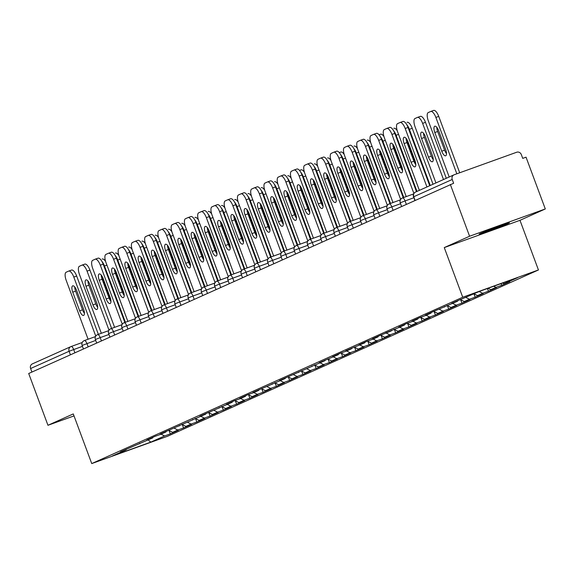 <?xml version="1.0" encoding="UTF-8"?>
<svg xmlns="http://www.w3.org/2000/svg" width="574" height="574" viewBox="0 0 574 574"><rect width="100%" height="100%" fill="white"/><g stroke="black" fill="none" stroke-linecap="round" stroke-linejoin="round"><path stroke-width="0.86" d="M508.399 223.415A16.151 0.416 -20.4 0 1 491.581 229.944A16.151 0.416 -20.4 0 1 479.139 234.135A16.151 0.416 -20.4 0 1 480.144 233.589A16.151 0.416 -20.4 0 1 496.969 227.06A16.151 0.416 -20.4 0 1 509.411 222.87A16.151 0.416 -20.4 0 1 508.399 223.415M545.3 208.958L469.589 236.237L444.269 247.588L519.979 220.316L545.3 208.958L526.042 157.183L522.735 158.374L521.328 154.593A3.788 3.516 65.8 0 0 516.693 152.239L454.228 174.74A3.788 3.516 65.8 0 0 452.233 179.483L453.647 183.264L28.7 373.502L47.958 425.284L74.01 415.899M519.979 220.316L538.441 269.967L167.457 436.305L91.74 463.577L462.73 297.239L538.441 269.967M502.63 283.039L504.029 283.75L517.834 277.558L479.426 291.398L451.81 303.273L457.55 301.207L457.808 300.582M504.029 283.75L509.769 281.683L501.698 285.3L501.066 283.599M493.733 286.239L495.958 287.373L501.698 285.3M495.958 287.373L490.77 289.698L496.51 287.624L488.438 291.248L487.426 288.514M479.161 291.513L482.698 293.314L488.438 291.248M482.698 293.314L477.518 295.639L483.258 293.572L475.186 297.188L473.945 293.852M465.909 297.461L469.446 299.255L475.186 297.188M469.446 299.255L464.258 301.58L469.998 299.513L461.926 303.137L460.671 299.757M452.649 303.402L456.186 305.203L461.926 303.137M456.186 305.203L451.006 307.528L456.746 305.454L448.674 309.077L447.419 305.698M439.397 309.343L442.934 311.144L448.674 309.077M442.934 311.144L437.754 313.469L443.487 311.402L435.415 315.018L434.159 311.646M426.138 315.291L429.675 317.085L435.415 315.018M429.675 317.085L424.495 319.409L430.235 317.343L422.163 320.966L420.907 317.587M412.885 321.232L416.423 323.033L422.163 320.966M416.423 323.033L411.242 325.358L416.975 323.291L408.903 326.907L407.648 323.528M399.626 327.173L403.17 328.974L408.903 326.907M403.17 328.974L397.983 331.298L403.723 329.232L395.651 332.848L394.395 329.476M386.374 333.121L389.911 334.915L395.651 332.848M389.911 334.915L384.731 337.239L390.464 335.173L382.392 338.796L381.136 335.417M373.114 339.062L376.659 340.863L382.392 338.796M376.659 340.863L371.471 343.187L377.211 341.121L369.139 344.737L367.884 341.358M359.862 345.01L363.399 346.804L369.139 344.737M363.399 346.804L358.219 349.128L363.959 347.062L355.88 350.678L354.624 347.306M346.603 350.951L350.147 352.752L355.88 350.678M350.147 352.752L344.96 355.069L350.7 353.003L342.628 356.626L341.372 353.247M333.351 356.892L336.888 358.693L342.628 356.626M336.888 358.693L331.707 361.017L337.447 358.951L329.368 362.567L328.113 359.195M320.098 362.84L323.636 364.634L329.368 362.567M323.636 364.634L318.448 366.958L324.188 364.892L316.116 368.508L314.861 365.136M306.839 368.781L310.376 370.582L316.116 368.508M310.376 370.582L305.196 372.906L310.936 370.833L302.864 374.456L301.608 371.077M293.587 374.722L297.124 376.522L302.864 374.456M297.124 376.522L291.936 378.847L297.676 376.781L289.605 380.397L288.349 377.025M280.327 380.67L283.865 382.463L289.605 380.397M283.865 382.463L278.684 384.788L284.424 382.722L276.352 386.345L275.097 382.966M267.075 386.611L270.612 388.411L276.352 386.345M270.612 388.411L265.425 390.736L271.165 388.663L263.093 392.286L261.837 388.907M253.816 392.551L257.353 394.352L263.093 392.286M257.353 394.352L252.173 396.677L257.913 394.611L249.841 398.227L248.585 394.855M240.563 398.5L244.101 400.293L249.841 398.227M244.101 400.293L238.913 402.618L244.653 400.552L236.581 404.175L235.326 400.796M227.304 404.44L230.841 406.241L236.581 404.175M230.841 406.241L225.661 408.566L231.401 406.5L223.329 410.116L222.073 406.736M214.052 410.381L217.589 412.182L223.329 410.116M217.589 412.182L212.402 414.507L218.142 412.441L210.07 416.057L208.814 412.684M200.792 416.329L204.33 418.123L210.07 416.057M204.33 418.123L199.149 420.448L204.889 418.381L196.817 422.005L195.562 418.625M187.54 422.27L191.077 424.071L196.817 422.005M191.077 424.071L185.89 426.396L191.63 424.329L183.558 427.946L182.302 424.566M174.281 428.211L177.818 430.012L183.558 427.946M177.818 430.012L172.638 432.337L178.378 430.27L170.306 433.887L169.05 430.514M161.029 434.159L164.566 435.96L170.306 433.887M164.566 435.96L150.754 442.145L112.346 455.986L126.158 449.794L126.416 449.169M457.55 301.207L433.37 311.538L425.298 315.162L431.038 313.095L425.858 315.42L420.118 317.487L412.046 321.103L417.779 319.036L412.598 321.361L406.858 323.427L398.786 327.051L404.526 324.977L399.346 327.302L385.534 332.992L391.274 330.925L380.347 335.316L372.275 338.933L378.015 336.866L372.835 339.191L367.095 341.257L359.023 344.881L364.763 342.807L345.763 350.822L351.503 348.755L346.323 351.08L340.583 353.146L332.511 356.763L338.251 354.696L319.252 362.711L324.992 360.644L279.488 380.54L285.228 378.474L252.976 392.422L258.716 390.356L253.529 392.681L247.789 394.747L239.717 398.37L245.457 396.304L240.276 398.629L234.536 400.695L226.465 404.311L232.205 402.245L199.953 416.2L205.693 414.134L160.182 434.03L165.922 431.964L160.742 434.288L155.002 436.355L146.93 439.971L152.67 437.905L120.418 451.86L126.158 449.794M488.029 288.299L490.77 289.698M473.981 293.838L477.518 295.639M444.29 307.147L444.556 306.523M460.226 299.528L464.258 301.58M431.038 313.095L431.296 312.471M446.974 305.476L451.006 307.528M417.779 319.036L418.044 318.412M433.714 311.417L437.754 313.469M404.526 324.977L404.792 324.36M420.462 317.357L424.495 319.409M391.274 330.925L391.533 330.301M407.203 323.306L411.242 325.358M378.015 336.866L378.28 336.242M393.951 329.246L397.983 331.298M364.763 342.807L365.021 342.19M380.691 335.187L384.731 337.239M351.503 348.755L351.769 348.131M367.439 341.135L371.471 343.187M338.251 354.696L338.509 354.072M354.18 347.076L358.219 349.128M324.992 360.644L325.257 360.02M340.927 353.024L344.96 355.069M311.739 366.585L311.998 365.961M327.668 358.965L331.707 361.017M298.48 372.526L298.745 371.902M314.416 364.906L318.448 366.958M285.228 378.474L285.486 377.85M301.156 370.854L305.196 372.906M271.968 384.415L272.234 383.791M287.904 376.795L291.936 378.847M258.716 390.356L258.974 389.732M274.645 382.736L278.684 384.788M245.457 396.304L245.722 395.68M261.392 388.684L265.425 390.736M232.205 402.245L232.463 401.621M248.133 394.625L252.173 396.677M218.945 408.186L219.211 407.562M234.881 400.566L238.913 402.618M205.693 414.134L205.951 413.51M221.621 406.514L225.661 408.566M192.434 420.075L192.699 419.451M208.369 412.455L212.402 414.507M179.181 426.016L179.44 425.399M195.117 418.396L199.149 420.448M165.922 431.964L166.187 431.339M181.858 424.344L185.89 426.396M152.67 437.905L152.928 437.28M168.605 430.285L172.638 432.337M139.41 443.846L139.676 443.228M70.408 354.804L69.095 351.266L30.601 368.53L31.914 372.06M30.601 368.53A3.788 3.516 -114.2 0 1 32.596 363.787M148.192 439.914L150.754 442.145M469.589 236.237L450.332 184.455M444.269 247.588L462.73 297.239M91.74 463.577L73.278 413.926L47.958 425.284M84.435 313.282A5.805 2.138 70.2 0 1 82.541 309.817L75.589 291.14A5.805 2.138 70.2 0 1 74.735 286.957M68.758 271.072L71.477 270.089A7.57 2.784 70.2 0 1 71.549 270.06A7.57 2.784 70.2 0 1 76.665 276.037L73.795 277.07L95.758 336.113M98.362 334.369L76.665 276.037M88.095 339.234L66.232 280.464A7.57 2.784 -109.8 0 1 66.146 272.227L68.607 271.122A7.57 2.784 -109.8 0 1 68.686 271.093L71.549 270.06M76.629 290.422L83.574 309.099A5.805 2.138 70.2 0 1 83.589 315.435A5.805 2.138 70.2 0 1 79.671 310.857L72.726 292.173A5.805 2.138 70.2 0 1 72.711 285.838A5.805 2.138 70.2 0 1 76.629 290.422M73.795 277.07A7.57 2.784 -109.8 0 0 68.686 271.093M102.552 277.149A5.805 2.138 -109.8 0 0 103.406 281.124L110.352 299.8A5.805 2.138 -109.8 0 0 110.947 301.185M125.405 322.287L104.482 266.02A7.57 2.784 -109.8 0 0 101.878 261.349M102.237 259.01L102.165 259.039A7.57 2.784 70.2 0 1 102.237 259.01A7.57 2.784 70.2 0 1 105.609 261.471M97.688 307.341A5.805 2.138 70.2 0 1 95.793 303.876L88.848 285.199A5.805 2.138 70.2 0 1 87.987 281.016M82.01 265.123L84.737 264.148A7.57 2.784 70.2 0 1 84.809 264.119A7.57 2.784 70.2 0 1 89.924 270.096L87.054 271.129L109.01 330.172M111.614 328.421L89.924 270.096M101.347 333.293L79.492 274.523A7.57 2.784 -109.8 0 1 79.406 266.286L81.867 265.181A7.57 2.784 -109.8 0 1 81.939 265.152L84.809 264.119M89.888 284.482L96.834 303.158A5.805 2.138 70.2 0 1 96.848 309.494A5.805 2.138 70.2 0 1 92.923 304.909L85.978 286.232A5.805 2.138 70.2 0 1 85.964 279.897A5.805 2.138 70.2 0 1 89.888 284.482M87.054 271.129A7.57 2.784 -109.8 0 0 81.939 265.152M110.947 301.4A5.805 2.138 70.2 0 1 109.053 297.935L102.1 279.258A5.805 2.138 70.2 0 1 101.246 275.068M95.27 259.183L97.989 258.2A7.57 2.784 70.2 0 1 98.061 258.171A7.57 2.784 70.2 0 1 103.177 264.155L100.307 265.188L122.269 324.224M124.874 322.48L103.177 264.155M114.606 327.345L92.744 268.575A7.57 2.784 -109.8 0 1 92.658 260.338L95.119 259.233A7.57 2.784 -109.8 0 1 95.191 259.204L98.061 258.171M103.141 278.534L110.086 297.217A5.805 2.138 70.2 0 1 110.1 303.553A5.805 2.138 70.2 0 1 106.183 298.968L99.23 280.291A5.805 2.138 70.2 0 1 99.223 273.949A5.805 2.138 70.2 0 1 103.141 278.534M100.307 265.188A7.57 2.784 -109.8 0 0 95.191 259.204M124.199 295.452A5.805 2.138 70.2 0 1 122.305 291.987L115.36 273.31A5.805 2.138 70.2 0 1 114.499 269.127M108.522 253.242L111.248 252.259A7.57 2.784 70.2 0 1 111.32 252.23A7.57 2.784 70.2 0 1 116.436 258.207L113.566 259.24L135.521 318.283M138.126 316.539L116.436 258.207M127.858 321.404L106.003 262.634A7.57 2.784 -109.8 0 1 105.91 254.397L108.378 253.292A7.57 2.784 -109.8 0 1 108.45 253.263L111.32 252.23M116.4 272.593L123.345 291.269A5.805 2.138 70.2 0 1 123.36 297.605A5.805 2.138 70.2 0 1 119.435 293.02L112.49 274.343A5.805 2.138 70.2 0 1 112.475 268.008A5.805 2.138 70.2 0 1 116.4 272.593M113.566 259.24A7.57 2.784 -109.8 0 0 108.45 253.263M137.459 289.511A5.805 2.138 70.2 0 1 135.564 286.046L128.612 267.369A5.805 2.138 70.2 0 1 127.758 263.186M121.781 247.294L124.501 246.318A7.57 2.784 70.2 0 1 124.572 246.289A7.57 2.784 70.2 0 1 129.688 252.266L126.818 253.299L148.774 312.335M151.385 310.591L129.688 252.266M141.118 315.463L119.256 256.693A7.57 2.784 -109.8 0 1 119.17 248.456L121.631 247.351A7.57 2.784 -109.8 0 1 121.702 247.322L124.572 246.289M129.652 266.652L136.598 285.328A5.805 2.138 70.2 0 1 136.612 291.664A5.805 2.138 70.2 0 1 132.694 287.079L125.742 268.402A5.805 2.138 70.2 0 1 125.735 262.067A5.805 2.138 70.2 0 1 129.652 266.652M126.818 253.299A7.57 2.784 -109.8 0 0 121.702 247.322M150.711 283.57A5.805 2.138 70.2 0 1 148.817 280.105L141.871 261.421A5.805 2.138 70.2 0 1 141.01 257.238M135.034 241.353L137.76 240.37A7.57 2.784 70.2 0 1 137.832 240.341A7.57 2.784 70.2 0 1 142.948 246.325L140.078 247.358L162.033 306.394M164.638 304.651L142.948 246.325M154.37 309.515L132.515 250.745A7.57 2.784 -109.8 0 1 132.422 242.508L134.89 241.403A7.57 2.784 -109.8 0 1 134.962 241.374L137.832 240.341M142.912 260.704L149.857 279.387A5.805 2.138 70.2 0 1 149.871 285.723A5.805 2.138 70.2 0 1 145.947 281.138L139.001 262.462A5.805 2.138 70.2 0 1 138.987 256.119A5.805 2.138 70.2 0 1 142.912 260.704M140.078 247.358A7.57 2.784 -109.8 0 0 134.962 241.374M115.805 271.208A5.805 2.138 -109.8 0 0 116.658 275.183L123.604 293.859A5.805 2.138 -109.8 0 0 124.199 295.244M138.664 316.346L117.735 260.079A7.57 2.784 -109.8 0 0 115.13 255.401M115.489 253.062L115.417 253.091A7.57 2.784 70.2 0 1 115.489 253.062A7.57 2.784 70.2 0 1 118.861 255.523M129.064 265.267A5.805 2.138 -109.8 0 0 129.918 269.235L136.863 287.911A5.805 2.138 -109.8 0 0 137.459 289.296M151.916 310.398L130.994 254.131A7.57 2.784 -109.8 0 0 128.382 249.46M128.748 247.121L128.676 247.15A7.57 2.784 70.2 0 1 128.748 247.121A7.57 2.784 70.2 0 1 132.12 249.582M142.316 259.319A5.805 2.138 -109.8 0 0 143.17 263.294L150.115 281.97A5.805 2.138 -109.8 0 0 150.711 283.355M165.176 304.457L144.246 248.19A7.57 2.784 -109.8 0 0 141.642 243.519M142 241.18L141.929 241.209A7.57 2.784 70.2 0 1 142 241.18A7.57 2.784 70.2 0 1 145.373 243.641M155.568 253.378A5.805 2.138 -109.8 0 0 156.429 257.346L163.375 276.029A5.805 2.138 -109.8 0 0 163.963 277.414M178.428 298.516L157.506 242.25A7.57 2.784 -109.8 0 0 154.894 237.571M155.26 235.232L155.188 235.261A7.57 2.784 70.2 0 1 155.26 235.232A7.57 2.784 70.2 0 1 158.632 237.693M168.828 247.437A5.805 2.138 -109.8 0 0 169.682 251.405L176.627 270.081A5.805 2.138 -109.8 0 0 177.222 271.466M191.68 292.568L170.758 236.301A7.57 2.784 -109.8 0 0 168.153 231.631M168.512 229.291L168.44 229.32A7.57 2.784 70.2 0 1 168.512 229.291A7.57 2.784 70.2 0 1 171.884 231.752M163.97 277.622A5.805 2.138 70.2 0 1 162.069 274.157L155.124 255.48A5.805 2.138 70.2 0 1 154.27 251.297M148.293 235.412L151.012 234.429A7.57 2.784 70.2 0 1 151.084 234.4A7.57 2.784 70.2 0 1 156.2 240.377L153.33 241.41L175.285 300.453M177.89 298.71L156.2 240.377M167.622 303.574L145.767 244.804A7.57 2.784 -109.8 0 1 145.681 236.567L148.142 235.462A7.57 2.784 -109.8 0 1 148.214 235.433L151.084 234.4M156.164 254.763L163.109 273.439A5.805 2.138 70.2 0 1 163.124 279.775A5.805 2.138 70.2 0 1 159.206 275.19L152.254 256.513A5.805 2.138 70.2 0 1 152.246 250.178A5.805 2.138 70.2 0 1 156.164 254.763M153.33 241.41A7.57 2.784 -109.8 0 0 148.214 235.433M182.08 241.489A5.805 2.138 -109.8 0 0 182.941 245.464L189.886 264.14A5.805 2.138 -109.8 0 0 190.475 265.525M204.94 286.627L184.017 230.361A7.57 2.784 -109.8 0 0 181.406 225.69M181.771 223.343L181.7 223.379A7.57 2.784 70.2 0 1 181.771 223.343A7.57 2.784 70.2 0 1 185.144 225.812M177.222 271.681A5.805 2.138 70.2 0 1 175.328 268.216L168.383 249.539A5.805 2.138 70.2 0 1 167.522 245.356M161.545 229.464L164.272 228.488A7.57 2.784 70.2 0 1 164.343 228.459A7.57 2.784 70.2 0 1 169.459 234.436L166.589 235.469L188.545 294.505M191.149 292.762L169.459 234.436M180.882 297.633L159.027 238.863A7.57 2.784 -109.8 0 1 158.933 230.626L161.402 229.521A7.57 2.784 -109.8 0 1 161.473 229.492L164.343 228.459M169.423 248.822L176.369 267.498A5.805 2.138 70.2 0 1 176.383 273.834A5.805 2.138 70.2 0 1 172.458 269.249L165.513 250.573A5.805 2.138 70.2 0 1 165.499 244.237A5.805 2.138 70.2 0 1 169.423 248.822M166.589 235.469A7.57 2.784 -109.8 0 0 161.473 229.492M195.339 235.548A5.805 2.138 -109.8 0 0 196.193 239.516L203.139 258.2A5.805 2.138 -109.8 0 0 203.734 259.584M218.192 280.686L197.269 224.412A7.57 2.784 -109.8 0 0 194.665 219.742M195.024 217.403L194.952 217.431A7.57 2.784 70.2 0 1 195.024 217.403A7.57 2.784 70.2 0 1 198.396 219.864M190.482 265.74A5.805 2.138 70.2 0 1 188.581 262.275L181.635 243.591A5.805 2.138 70.2 0 1 180.781 239.408M174.805 223.523L177.524 222.54A7.57 2.784 70.2 0 1 177.596 222.511A7.57 2.784 70.2 0 1 182.711 228.495L179.841 229.528L201.797 288.564M204.401 286.821L182.711 228.495M194.134 291.685L172.279 232.915A7.57 2.784 -109.8 0 1 172.193 224.678L174.654 223.573A7.57 2.784 -109.8 0 1 174.726 223.544L177.596 222.511M182.675 242.874L189.621 261.55A5.805 2.138 70.2 0 1 189.635 267.893A5.805 2.138 70.2 0 1 185.711 263.308L178.765 244.624A5.805 2.138 70.2 0 1 178.758 238.289A5.805 2.138 70.2 0 1 182.675 242.874M179.841 229.528A7.57 2.784 -109.8 0 0 174.726 223.544M208.592 229.607A5.805 2.138 -109.8 0 0 209.453 233.575L216.398 252.251A5.805 2.138 -109.8 0 0 216.986 253.636M231.451 274.738L210.522 218.472A7.57 2.784 -109.8 0 0 207.917 213.801M208.283 211.462L208.204 211.49A7.57 2.784 70.2 0 1 208.283 211.462A7.57 2.784 70.2 0 1 211.655 213.923M203.734 259.792A5.805 2.138 70.2 0 1 201.84 256.327L194.895 237.65A5.805 2.138 70.2 0 1 194.034 233.467M188.057 217.582L190.783 216.599A7.57 2.784 70.2 0 1 190.855 216.57A7.57 2.784 70.2 0 1 195.971 222.547L193.101 223.58L215.056 282.623M217.661 280.88L195.971 222.547M207.393 285.744L185.538 226.974A7.57 2.784 -109.8 0 1 185.445 218.737L187.913 217.632A7.57 2.784 -109.8 0 1 187.985 217.603L190.855 216.57M195.935 236.933L202.88 255.609A5.805 2.138 70.2 0 1 202.895 261.945A5.805 2.138 70.2 0 1 198.97 257.36L192.025 238.684A5.805 2.138 70.2 0 1 192.01 232.348A5.805 2.138 70.2 0 1 195.935 236.933M193.101 223.58A7.57 2.784 -109.8 0 0 187.985 217.603M221.851 223.659A5.805 2.138 -109.8 0 0 222.705 227.634L229.65 246.311A5.805 2.138 -109.8 0 0 230.246 247.695M244.703 268.797L223.781 212.531A7.57 2.784 -109.8 0 0 221.177 207.853M221.535 205.514L221.464 205.542A7.57 2.784 70.2 0 1 221.535 205.514A7.57 2.784 70.2 0 1 224.908 207.982M216.994 253.852A5.805 2.138 70.2 0 1 215.092 250.386L208.147 231.709A5.805 2.138 70.2 0 1 207.293 227.526M201.316 211.634L204.035 210.658A7.57 2.784 70.2 0 1 204.107 210.622A7.57 2.784 70.2 0 1 209.223 216.606L206.353 217.639L228.309 276.675M230.913 274.932L209.223 216.606M220.646 279.796L198.791 221.026A7.57 2.784 -109.8 0 1 198.704 212.796L201.165 211.691A7.57 2.784 -109.8 0 1 201.237 211.662L204.107 210.622M209.187 230.992L216.133 249.668A5.805 2.138 70.2 0 1 216.147 256.004A5.805 2.138 70.2 0 1 212.222 251.419L205.277 232.743A5.805 2.138 70.2 0 1 205.27 226.407A5.805 2.138 70.2 0 1 209.187 230.992M206.353 217.639A7.57 2.784 -109.8 0 0 201.237 211.662M235.103 217.718A5.805 2.138 -109.8 0 0 235.964 221.686L242.91 240.37A5.805 2.138 -109.8 0 0 243.498 241.747M257.963 262.856L237.033 206.583A7.57 2.784 -109.8 0 0 234.429 201.912M234.788 199.573L234.716 199.601A7.57 2.784 70.2 0 1 234.788 199.573A7.57 2.784 70.2 0 1 238.167 202.034M230.246 247.903A5.805 2.138 70.2 0 1 228.352 244.445L221.406 225.761A5.805 2.138 70.2 0 1 220.545 221.578M214.568 205.693L217.295 204.71A7.57 2.784 70.2 0 1 217.367 204.681A7.57 2.784 70.2 0 1 222.482 210.658L219.612 211.698L241.568 270.734M244.172 268.991L222.482 210.658M233.905 273.855L212.05 215.085A7.57 2.784 -109.8 0 1 211.957 206.848L214.425 205.743A7.57 2.784 -109.8 0 1 214.497 205.714L217.367 204.681M222.447 225.044L229.392 243.72A5.805 2.138 70.2 0 1 229.399 250.063A5.805 2.138 70.2 0 1 225.482 245.478L218.536 226.795A5.805 2.138 70.2 0 1 218.522 220.459A5.805 2.138 70.2 0 1 222.447 225.044M219.612 211.698A7.57 2.784 -109.8 0 0 214.497 205.714M248.363 211.777A5.805 2.138 -109.8 0 0 249.216 215.745L256.162 234.422A5.805 2.138 -109.8 0 0 256.757 235.806M271.215 256.908L250.293 200.642A7.57 2.784 -109.8 0 0 247.688 195.971M248.047 193.632L247.975 193.66A7.57 2.784 70.2 0 1 248.047 193.632A7.57 2.784 70.2 0 1 251.419 196.093M243.505 241.963A5.805 2.138 70.2 0 1 241.604 238.497L234.658 219.82A5.805 2.138 70.2 0 1 233.805 215.637M227.828 199.752L230.547 198.769A7.57 2.784 70.2 0 1 230.619 198.74A7.57 2.784 70.2 0 1 235.735 204.717L232.865 205.75L254.82 264.793M257.425 263.043L235.735 204.717M247.157 267.914L225.302 209.144A7.57 2.784 -109.8 0 1 225.216 200.907L227.677 199.802A7.57 2.784 -109.8 0 1 227.749 199.774L230.619 198.74M235.699 219.103L242.644 237.779A5.805 2.138 70.2 0 1 242.659 244.115A5.805 2.138 70.2 0 1 238.734 239.53L231.788 220.854A5.805 2.138 70.2 0 1 231.781 214.518A5.805 2.138 70.2 0 1 235.699 219.103M232.865 205.75A7.57 2.784 -109.8 0 0 227.749 199.774M261.615 205.829A5.805 2.138 -109.8 0 0 262.469 209.804L269.421 228.481A5.805 2.138 -109.8 0 0 270.01 229.865M284.474 250.967L263.545 194.701A7.57 2.784 -109.8 0 0 260.94 190.023M261.299 187.684L261.227 187.712A7.57 2.784 70.2 0 1 261.299 187.684A7.57 2.784 70.2 0 1 264.679 190.145M256.757 236.022A5.805 2.138 70.2 0 1 254.863 232.556L247.918 213.88A5.805 2.138 70.2 0 1 247.057 209.697M241.08 193.804L243.807 192.821A7.57 2.784 70.2 0 1 243.878 192.792A7.57 2.784 70.2 0 1 248.994 198.776L246.124 199.809L268.08 258.845M270.684 257.102L248.994 198.776M260.417 261.966L238.562 203.196A7.57 2.784 -109.8 0 1 238.468 194.966L240.937 193.861A7.57 2.784 -109.8 0 1 241.008 193.825L243.878 192.792M248.958 213.155L255.904 231.839A5.805 2.138 70.2 0 1 255.911 238.174A5.805 2.138 70.2 0 1 251.993 233.589L245.048 214.913A5.805 2.138 70.2 0 1 245.033 208.577A5.805 2.138 70.2 0 1 248.958 213.155M246.124 199.809A7.57 2.784 -109.8 0 0 241.008 193.825M274.874 199.888A5.805 2.138 -109.8 0 0 275.728 203.856L282.673 222.533A5.805 2.138 -109.8 0 0 283.269 223.917M297.727 245.026L276.804 188.753A7.57 2.784 -109.8 0 0 274.2 184.082M274.559 181.743L274.487 181.771A7.57 2.784 70.2 0 1 274.559 181.743A7.57 2.784 70.2 0 1 277.931 184.204M270.017 230.074A5.805 2.138 70.2 0 1 268.115 226.608L261.17 207.932A5.805 2.138 70.2 0 1 260.316 203.748M254.339 187.863L257.059 186.88A7.57 2.784 70.2 0 1 257.13 186.851A7.57 2.784 70.2 0 1 262.246 192.828L259.376 193.861L281.332 252.904M283.936 251.161L262.246 192.828M273.669 256.026L251.814 197.255A7.57 2.784 -109.8 0 1 251.728 189.018L254.189 187.913A7.57 2.784 -109.8 0 1 254.26 187.885L257.13 186.851M262.21 207.214L269.156 225.891A5.805 2.138 70.2 0 1 269.17 232.226A5.805 2.138 70.2 0 1 265.245 227.648L258.3 208.965A5.805 2.138 70.2 0 1 258.286 202.629A5.805 2.138 70.2 0 1 262.21 207.214M259.376 193.861A7.57 2.784 -109.8 0 0 254.26 187.885M288.126 193.94A5.805 2.138 -109.8 0 0 288.98 197.915L295.933 216.592A5.805 2.138 -109.8 0 0 296.521 217.977M310.986 239.078L290.057 182.812A7.57 2.784 -109.8 0 0 287.452 178.141M287.811 175.802L287.739 175.831A7.57 2.784 70.2 0 1 287.811 175.802A7.57 2.784 70.2 0 1 291.19 178.263M283.269 224.133A5.805 2.138 70.2 0 1 281.375 220.667L274.429 201.991A5.805 2.138 70.2 0 1 273.568 197.808M267.592 181.915L270.318 180.939A7.57 2.784 70.2 0 1 270.39 180.91A7.57 2.784 70.2 0 1 275.506 186.887L272.636 187.92L294.591 246.964M297.196 245.213L275.506 186.887M286.928 250.085L265.073 191.314A7.57 2.784 -109.8 0 1 264.98 183.077L267.448 181.972A7.57 2.784 -109.8 0 1 267.52 181.944L270.39 180.91M275.463 201.273L282.415 219.95A5.805 2.138 70.2 0 1 282.422 226.285A5.805 2.138 70.2 0 1 278.505 221.7L271.559 203.024A5.805 2.138 70.2 0 1 271.545 196.688A5.805 2.138 70.2 0 1 275.463 201.273M272.636 187.92A7.57 2.784 -109.8 0 0 267.52 181.944M301.386 187.999A5.805 2.138 -109.8 0 0 302.24 191.974L309.185 210.651A5.805 2.138 -109.8 0 0 309.781 212.036M324.238 233.137L303.316 176.871A7.57 2.784 -109.8 0 0 300.711 172.193M299.492 170.428L300.998 169.882A7.57 2.784 70.2 0 1 301.07 169.854A7.57 2.784 70.2 0 1 304.442 172.315M296.528 218.192A5.805 2.138 70.2 0 1 294.627 214.726L287.682 196.05A5.805 2.138 70.2 0 1 286.828 191.859M280.851 175.974L283.57 174.991A7.57 2.784 70.2 0 1 283.642 174.962A7.57 2.784 70.2 0 1 288.758 180.946L285.888 181.98L307.843 241.015M310.448 239.272L288.758 180.946M300.18 244.137L278.325 185.366A7.57 2.784 -109.8 0 1 278.239 177.129L280.7 176.024A7.57 2.784 -109.8 0 1 280.772 175.996L283.642 174.962M288.722 195.325L295.667 214.009A5.805 2.138 70.2 0 1 295.682 220.344A5.805 2.138 70.2 0 1 291.757 215.759L284.812 197.083A5.805 2.138 70.2 0 1 284.797 190.74A5.805 2.138 70.2 0 1 288.722 195.325M285.888 181.98A7.57 2.784 -109.8 0 0 280.772 175.996M314.638 182.058A5.805 2.138 -109.8 0 0 315.492 186.026L322.445 204.703A5.805 2.138 -109.8 0 0 323.033 206.088M337.498 227.189L316.568 170.923A7.57 2.784 -109.8 0 0 313.964 166.252M314.322 163.913L314.251 163.942A7.57 2.784 70.2 0 1 314.322 163.913A7.57 2.784 70.2 0 1 317.702 166.374M309.781 212.244A5.805 2.138 70.2 0 1 307.886 208.778L300.941 190.102A5.805 2.138 70.2 0 1 300.08 185.919M294.103 170.033L296.83 169.05A7.57 2.784 70.2 0 1 296.901 169.021A7.57 2.784 70.2 0 1 302.017 174.998L299.147 176.031L321.103 235.075M323.707 233.331L302.017 174.998M313.44 238.196L291.585 179.425A7.57 2.784 -109.8 0 1 291.492 171.188L293.96 170.083A7.57 2.784 -109.8 0 1 294.031 170.055L296.901 169.021M301.974 189.384L308.927 208.061A5.805 2.138 70.2 0 1 308.934 214.396A5.805 2.138 70.2 0 1 305.016 209.819L298.071 191.135A5.805 2.138 70.2 0 1 298.057 184.799A5.805 2.138 70.2 0 1 301.974 189.384M299.147 176.031A7.57 2.784 -109.8 0 0 294.031 170.055M327.898 176.11A5.805 2.138 -109.8 0 0 328.751 180.085L335.697 198.762A5.805 2.138 -109.8 0 0 336.292 200.147M350.75 221.248L329.828 164.982A7.57 2.784 -109.8 0 0 327.223 160.311M327.582 157.972L327.51 158.001A7.57 2.784 70.2 0 1 327.582 157.972A7.57 2.784 70.2 0 1 330.954 160.433M323.04 206.303A5.805 2.138 70.2 0 1 321.139 202.837L314.193 184.161A5.805 2.138 70.2 0 1 313.339 179.978M307.363 164.085L310.082 163.109A7.57 2.784 70.2 0 1 310.154 163.081A7.57 2.784 70.2 0 1 315.269 169.057L312.399 170.091L334.355 229.134M336.96 227.383L315.269 169.057M326.692 232.255L304.837 173.484A7.57 2.784 -109.8 0 1 304.751 165.247L307.212 164.142A7.57 2.784 -109.8 0 1 307.284 164.114L310.154 163.081M315.234 183.443L322.179 202.12A5.805 2.138 70.2 0 1 322.193 208.455A5.805 2.138 70.2 0 1 318.269 203.87L311.323 185.194A5.805 2.138 70.2 0 1 311.309 178.858A5.805 2.138 70.2 0 1 315.234 183.443M312.399 170.091A7.57 2.784 -109.8 0 0 307.284 164.114M341.15 170.169A5.805 2.138 -109.8 0 0 342.004 174.137L348.956 192.821A5.805 2.138 -109.8 0 0 349.544 194.206M364.009 215.307L343.08 159.041A7.57 2.784 -109.8 0 0 340.475 154.363M339.263 152.598L340.762 152.053A7.57 2.784 70.2 0 1 340.834 152.024A7.57 2.784 70.2 0 1 344.213 154.485M336.292 200.362A5.805 2.138 70.2 0 1 334.398 196.896L327.453 178.213A5.805 2.138 70.2 0 1 326.592 174.03M320.615 158.144L323.341 157.161A7.57 2.784 70.2 0 1 323.413 157.132A7.57 2.784 70.2 0 1 328.522 163.116L325.659 164.15L347.614 223.186M350.219 221.442L328.522 163.116M339.952 226.307L318.096 167.536A7.57 2.784 -109.8 0 1 318.003 159.299L320.471 158.194A7.57 2.784 -109.8 0 1 320.543 158.166L323.413 157.132M328.486 177.495L335.438 196.179A5.805 2.138 70.2 0 1 335.446 202.514A5.805 2.138 70.2 0 1 331.528 197.93L324.583 179.253A5.805 2.138 70.2 0 1 324.568 172.91A5.805 2.138 70.2 0 1 328.486 177.495M325.659 164.15A7.57 2.784 -109.8 0 0 320.543 158.166M354.409 164.229A5.805 2.138 -109.8 0 0 355.263 168.196L362.208 186.873A5.805 2.138 -109.8 0 0 362.804 188.258M377.261 209.359L356.339 153.093A7.57 2.784 -109.8 0 0 353.735 148.422M354.093 146.083L354.022 146.112A7.57 2.784 70.2 0 1 354.093 146.083A7.57 2.784 70.2 0 1 357.466 148.544M349.552 194.414A5.805 2.138 70.2 0 1 347.65 190.948L340.705 172.272A5.805 2.138 70.2 0 1 339.844 168.089M333.867 152.203L336.594 151.22A7.57 2.784 70.2 0 1 336.665 151.192A7.57 2.784 70.2 0 1 341.781 157.168L338.911 158.202L360.867 217.245M363.471 215.501L341.781 157.168M353.204 220.366L331.349 161.595A7.57 2.784 -109.8 0 1 331.263 153.358L333.724 152.254A7.57 2.784 -109.8 0 1 333.795 152.225L336.665 151.192M341.745 171.554L348.691 190.231A5.805 2.138 70.2 0 1 348.705 196.566A5.805 2.138 70.2 0 1 344.78 191.981L337.835 173.305A5.805 2.138 70.2 0 1 337.821 166.969A5.805 2.138 70.2 0 1 341.745 171.554M338.911 158.202A7.57 2.784 -109.8 0 0 333.795 152.225M367.661 158.28A5.805 2.138 -109.8 0 0 368.515 162.255L375.461 180.932A5.805 2.138 -109.8 0 0 376.056 182.317M390.521 203.418L369.591 147.152A7.57 2.784 -109.8 0 0 366.987 142.481M367.346 140.135L367.274 140.171A7.57 2.784 70.2 0 1 367.346 140.135A7.57 2.784 70.2 0 1 370.725 142.603M362.804 188.473A5.805 2.138 70.2 0 1 360.91 185.007L353.964 166.331A5.805 2.138 70.2 0 1 353.103 162.148M347.127 146.255L349.846 145.279A7.57 2.784 70.2 0 1 349.925 145.251A7.57 2.784 70.2 0 1 355.033 151.227L352.163 152.261L374.126 211.297M376.731 209.553L355.033 151.227M366.463 214.425L344.601 155.654A7.57 2.784 -109.8 0 1 344.515 147.418L346.983 146.313A7.57 2.784 -109.8 0 1 347.055 146.284L349.925 145.251M354.997 165.613L361.95 184.29A5.805 2.138 70.2 0 1 361.957 190.625A5.805 2.138 70.2 0 1 358.04 186.041L351.094 167.364A5.805 2.138 70.2 0 1 351.08 161.029A5.805 2.138 70.2 0 1 354.997 165.613M352.163 152.261A7.57 2.784 -109.8 0 0 347.055 146.284M380.921 152.34A5.805 2.138 -109.8 0 0 381.775 156.307L388.72 174.991A5.805 2.138 -109.8 0 0 389.316 176.376M403.773 197.478L382.851 141.211A7.57 2.784 -109.8 0 0 380.246 136.533M379.027 134.768L380.533 134.223A7.57 2.784 70.2 0 1 380.605 134.194A7.57 2.784 70.2 0 1 383.977 136.655M376.063 182.532A5.805 2.138 70.2 0 1 374.162 179.066L367.216 160.383A5.805 2.138 70.2 0 1 366.356 156.2M360.379 140.314L363.105 139.331A7.57 2.784 70.2 0 1 363.177 139.303A7.57 2.784 70.2 0 1 368.293 145.287L365.423 146.32L387.378 205.356M389.983 203.612L368.293 145.287M379.715 208.477L357.86 149.706A7.57 2.784 -109.8 0 1 357.774 141.469L360.235 140.365A7.57 2.784 -109.8 0 1 360.307 140.336L363.177 139.303M368.257 159.665L375.202 178.342A5.805 2.138 70.2 0 1 375.217 184.684A5.805 2.138 70.2 0 1 371.292 180.1L364.347 161.423A5.805 2.138 70.2 0 1 364.332 155.08A5.805 2.138 70.2 0 1 368.257 159.665M365.423 146.32A7.57 2.784 -109.8 0 0 360.307 140.336M394.173 146.399A5.805 2.138 -109.8 0 0 395.027 150.366L401.972 169.043A5.805 2.138 -109.8 0 0 402.568 170.428M416.989 191.429L396.103 135.263A7.57 2.784 -109.8 0 0 393.499 130.592M393.857 128.253L393.786 128.282A7.57 2.784 70.2 0 1 393.857 128.253A7.57 2.784 70.2 0 1 397.237 130.714M389.316 176.584A5.805 2.138 70.2 0 1 387.421 173.118L380.476 154.442A5.805 2.138 70.2 0 1 379.615 150.259M373.638 134.373L376.357 133.39A7.57 2.784 70.2 0 1 376.436 133.362A7.57 2.784 70.2 0 1 381.545 139.339L378.675 140.372L400.638 199.415M403.242 197.671L381.545 139.339M392.975 202.536L371.113 143.765A7.57 2.784 -109.8 0 1 371.026 135.529L373.495 134.424A7.57 2.784 -109.8 0 1 373.566 134.395L376.436 133.362M381.509 153.724L388.454 172.401A5.805 2.138 70.2 0 1 388.469 178.736A5.805 2.138 70.2 0 1 384.551 174.152L377.606 155.475A5.805 2.138 70.2 0 1 377.592 149.14A5.805 2.138 70.2 0 1 381.509 153.724M378.675 140.372A7.57 2.784 -109.8 0 0 373.566 134.395M407.432 140.451A5.805 2.138 -109.8 0 0 408.286 144.426L415.232 163.102A5.805 2.138 -109.8 0 0 415.827 164.487M430.249 185.481L409.362 129.322A7.57 2.784 -109.8 0 0 406.758 124.651M433.033 184.232L412.232 128.289L409.362 129.322M407.117 122.305L407.045 122.334A7.57 2.784 70.2 0 1 407.117 122.305A7.57 2.784 70.2 0 1 412.232 128.289M402.575 170.643A5.805 2.138 70.2 0 1 400.674 167.178L393.728 148.501A5.805 2.138 70.2 0 1 392.867 144.318M386.89 128.425L389.617 127.45A7.57 2.784 70.2 0 1 389.689 127.414A7.57 2.784 70.2 0 1 394.804 133.398L391.934 134.431L413.89 193.467M416.473 191.659L394.804 133.398M406.227 196.595L384.372 137.817A7.57 2.784 -109.8 0 1 384.286 129.588L386.747 128.483A7.57 2.784 -109.8 0 1 386.819 128.454L389.689 127.414M394.769 147.783L401.714 166.46A5.805 2.138 70.2 0 1 401.728 172.796A5.805 2.138 70.2 0 1 397.804 168.211L390.858 149.534A5.805 2.138 70.2 0 1 390.844 143.199A5.805 2.138 70.2 0 1 394.769 147.783M391.934 134.431A7.57 2.784 -109.8 0 0 386.819 128.454M432.394 155.403L425.449 136.727A5.805 2.138 -109.8 0 0 421.531 132.142A5.805 2.138 -109.8 0 0 421.538 138.477L428.484 157.161A5.805 2.138 -109.8 0 0 432.409 161.739A5.805 2.138 -109.8 0 0 432.394 155.403M443.501 179.54L422.615 123.374A7.57 2.784 -109.8 0 0 417.499 117.397A7.57 2.784 -109.8 0 0 417.427 117.426L414.966 118.531A7.57 2.784 -109.8 0 0 415.052 126.768L435.939 182.934M446.292 178.292L425.485 122.341L422.615 123.374M423.555 133.261A5.805 2.138 -109.8 0 0 424.408 137.444L431.354 156.128A5.805 2.138 -109.8 0 0 433.255 159.586M417.578 117.376L420.297 116.393A7.57 2.784 70.2 0 1 420.369 116.364A7.57 2.784 70.2 0 1 425.485 122.341M415.827 164.695A5.805 2.138 70.2 0 1 413.933 161.237L406.98 142.553A5.805 2.138 70.2 0 1 406.127 138.37M400.15 122.484L402.869 121.501A7.57 2.784 70.2 0 1 402.941 121.473A7.57 2.784 70.2 0 1 408.057 127.45L405.187 128.49L426.941 186.966M429.725 185.718L408.057 127.45M419.379 190.36L397.624 131.877A7.57 2.784 -109.8 0 1 397.538 123.64L399.999 122.535A7.57 2.784 -109.8 0 1 400.078 122.506L402.941 121.473M408.021 141.835L414.966 160.512A5.805 2.138 70.2 0 1 414.98 166.855A5.805 2.138 70.2 0 1 411.063 162.27L404.118 143.586A5.805 2.138 70.2 0 1 404.103 137.251A5.805 2.138 70.2 0 1 408.021 141.835M405.187 128.49A7.57 2.784 -109.8 0 0 400.078 122.506M445.654 149.462L438.708 130.786A5.805 2.138 -109.8 0 0 434.783 126.201A5.805 2.138 -109.8 0 0 434.798 132.537L441.743 151.213A5.805 2.138 -109.8 0 0 445.661 155.798A5.805 2.138 -109.8 0 0 445.654 149.462M456.832 173.8L435.874 117.433A7.57 2.784 -109.8 0 0 430.758 111.456A7.57 2.784 -109.8 0 0 430.687 111.485L428.218 112.59A7.57 2.784 -109.8 0 0 428.312 120.827L449.198 176.986M459.702 172.767L438.744 116.4L435.874 117.433M436.807 127.32A5.805 2.138 -109.8 0 0 437.668 131.503L444.613 150.18A5.805 2.138 -109.8 0 0 446.507 153.645M430.83 111.428L433.557 110.452A7.57 2.784 70.2 0 1 433.628 110.423A7.57 2.784 70.2 0 1 438.744 116.4M71.162 346.502L82.24 342.513M82.448 346.344L69.095 351.266A3.788 3.516 -114.2 0 1 71.09 346.531A3.788 1.392 70.2 0 1 71.126 346.517A3.788 1.392 70.2 0 1 73.68 349.501L74.9 352.788M452.233 179.483L413.746 196.738L415.059 200.269M415.734 192.003A3.788 3.516 65.8 0 0 413.746 196.738L414.815 200.383M95.707 340.404L82.118 345.455L83.424 348.963M84.342 340.583A3.788 1.392 70.2 0 1 84.378 340.569A3.788 1.392 70.2 0 1 86.939 343.561L88.159 346.847M108.96 334.463L100.192 337.62L101.411 340.899M122.212 328.515L113.451 331.672L114.671 334.958M135.471 322.574L126.703 325.731L127.923 329.01M148.723 316.626L139.963 319.79L141.182 323.069M161.983 310.685L153.215 313.842L154.435 317.128M175.235 304.744L166.474 307.901L167.694 311.18M188.494 298.796L179.727 301.96L180.946 305.239M201.747 292.855L192.986 296.012L194.206 299.298M215.006 286.914L206.238 290.071L207.458 293.35M228.258 280.966L219.498 284.123L220.717 287.409M241.518 275.025L232.75 278.182L233.97 281.468M254.77 269.084L246.009 272.241L247.229 275.52M268.029 263.136L259.261 266.293L260.481 269.579M281.282 257.195L272.514 260.352L273.741 263.638M294.541 251.254L285.773 254.411L286.993 257.69M307.793 245.306L299.025 248.463L300.252 251.749M321.053 239.365L312.285 242.522L313.504 245.808M334.305 233.424L325.537 236.581L326.764 239.86M347.564 227.476L338.796 230.633L340.016 233.919M360.816 221.535L352.049 224.692L353.275 227.971M374.076 215.587L365.308 218.751L366.528 222.03M387.328 209.646L378.56 212.803L379.78 216.089M400.587 203.705L391.82 206.862L393.039 210.141M413.84 197.757L405.072 200.922L406.292 204.201M97.602 334.642A3.788 1.392 70.2 0 1 97.637 334.628A3.788 1.392 70.2 0 1 100.192 337.62L95.37 339.507L96.676 343.022M110.854 328.701A3.788 1.392 70.2 0 1 110.89 328.687A3.788 1.392 70.2 0 1 113.451 331.672L108.63 333.566L109.935 337.082M124.113 322.753A3.788 1.392 70.2 0 1 124.149 322.739A3.788 1.392 70.2 0 1 126.703 325.731L121.882 327.625L123.188 331.133M137.365 316.812A3.788 1.392 70.2 0 1 137.401 316.798A3.788 1.392 70.2 0 1 139.963 319.79L135.141 321.677L136.447 325.193M150.625 310.871A3.788 1.392 70.2 0 1 150.661 310.857A3.788 1.392 70.2 0 1 153.215 313.842L148.393 315.736L149.699 319.252M163.877 304.923A3.788 1.392 70.2 0 1 163.913 304.909A3.788 1.392 70.2 0 1 166.474 307.901L161.653 309.788L162.959 313.304M177.136 298.982A3.788 1.392 70.2 0 1 177.172 298.968A3.788 1.392 70.2 0 1 179.727 301.96L174.905 303.847L176.211 307.363M190.389 293.041A3.788 1.392 70.2 0 1 190.424 293.027A3.788 1.392 70.2 0 1 192.986 296.012L188.164 297.906L189.47 301.422M203.648 287.093A3.788 1.392 70.2 0 1 203.684 287.079A3.788 1.392 70.2 0 1 206.238 290.071L201.417 291.958L202.722 295.474M216.9 281.152A3.788 1.392 70.2 0 1 216.936 281.138A3.788 1.392 70.2 0 1 219.498 284.123L214.669 286.017L215.982 289.533M230.16 275.204A3.788 1.392 70.2 0 1 230.196 275.19A3.788 1.392 70.2 0 1 232.75 278.182L227.928 280.076L229.234 283.592M243.412 269.263A3.788 1.392 70.2 0 1 243.448 269.249A3.788 1.392 70.2 0 1 246.009 272.241L241.18 274.128L242.493 277.644M256.671 263.322A3.788 1.392 70.2 0 1 256.707 263.308A3.788 1.392 70.2 0 1 259.261 266.293L254.44 268.187L255.746 271.703M269.923 257.374A3.788 1.392 70.2 0 1 269.959 257.36A3.788 1.392 70.2 0 1 272.514 260.352L267.692 262.246L269.005 265.762M283.183 251.434A3.788 1.392 70.2 0 1 283.219 251.419A3.788 1.392 70.2 0 1 285.773 254.411L280.951 256.298L282.257 259.814M296.435 245.493A3.788 1.392 70.2 0 1 296.471 245.478A3.788 1.392 70.2 0 1 299.025 248.463L294.204 250.357L295.517 253.873M309.687 239.545A3.788 1.392 70.2 0 1 309.73 239.53A3.788 1.392 70.2 0 1 312.285 242.522L307.463 244.416L308.769 247.925M322.947 233.604A3.788 1.392 70.2 0 1 322.983 233.589A3.788 1.392 70.2 0 1 325.537 236.581L320.715 238.468L322.028 241.984M336.199 227.663A3.788 1.392 70.2 0 1 336.235 227.648A3.788 1.392 70.2 0 1 338.796 230.633L333.975 232.527L335.281 236.043M349.458 221.715A3.788 1.392 70.2 0 1 349.494 221.7A3.788 1.392 70.2 0 1 352.049 224.692L347.227 226.579L348.533 230.095M362.711 215.774A3.788 1.392 70.2 0 1 362.746 215.759A3.788 1.392 70.2 0 1 365.308 218.751L360.486 220.638L361.792 224.154M375.97 209.833A3.788 1.392 70.2 0 1 376.006 209.819A3.788 1.392 70.2 0 1 378.56 212.803L373.739 214.698L375.044 218.213M389.222 203.885A3.788 1.392 70.2 0 1 389.258 203.87A3.788 1.392 70.2 0 1 391.82 206.862L386.998 208.749L388.304 212.265M402.482 197.944A3.788 1.392 70.2 0 1 402.518 197.93A3.788 1.392 70.2 0 1 405.072 200.922L400.25 202.809L401.556 206.324M79.671 310.857L82.541 309.817M72.726 292.173L75.589 291.14M106.936 265.138L104.482 266.02M110.768 299.65L110.352 299.8M104.023 280.901L103.406 281.124M92.923 304.909L95.793 303.876M85.978 286.232L88.848 285.199M106.183 298.968L109.053 297.935M99.23 280.291L102.1 279.258M119.435 293.02L122.305 291.987M112.49 274.343L115.36 273.31M132.694 287.079L135.564 286.046M125.742 268.402L128.612 267.369M145.947 281.138L148.817 280.105M139.001 262.462L141.871 261.421M120.188 259.19L117.735 260.079M124.027 293.709L123.604 293.859M117.275 274.96L116.658 275.183M133.448 253.249L130.994 254.131M137.279 287.761L136.863 287.911M130.535 269.012L129.918 269.235M146.7 247.308L144.246 248.19M150.539 281.82L150.115 281.97M143.787 263.071L143.17 263.294M159.952 241.36L157.506 242.25M163.791 275.879L163.375 276.029M157.046 257.123L156.429 257.346M173.212 235.419L170.758 236.301M177.05 269.931L176.627 270.081M170.299 251.182L169.682 251.405M159.206 275.19L162.069 274.157M152.254 256.513L155.124 255.48M186.464 229.478L184.017 230.361M190.303 263.99L189.886 264.14M183.558 245.242L182.941 245.464M172.458 269.249L175.328 268.216M165.513 250.573L168.383 249.539M199.723 223.53L197.269 224.412M203.562 258.049L203.139 258.2M196.81 239.293L196.193 239.516M185.711 263.308L188.581 262.275M178.765 244.624L181.635 243.591M212.976 217.589L210.522 218.472M216.814 252.101L216.398 252.251M210.07 233.353L209.453 233.575M198.97 257.36L201.84 256.327M192.025 238.684L194.895 237.65M226.235 211.648L223.781 212.531M230.074 246.16L229.65 246.311M223.322 227.412L222.705 227.634M212.222 251.419L215.092 250.386M205.277 232.743L208.147 231.709M239.487 205.7L237.033 206.583M243.326 240.212L242.91 240.37M236.581 221.464L235.964 221.686M225.482 245.478L228.352 244.445M218.536 226.795L221.406 225.761M252.747 199.759L250.293 200.642M256.585 234.271L256.162 234.422M249.834 215.523L249.216 215.745M238.734 239.53L241.604 238.497M231.788 220.854L234.658 219.82M265.999 193.818L263.545 194.701M269.837 228.33L269.421 228.481M263.093 209.582L262.469 209.804M251.993 233.589L254.863 232.556M245.048 214.913L247.918 213.88M279.258 187.87L276.804 188.753M283.097 222.382L282.673 222.533M276.345 203.634L275.728 203.856M265.245 227.648L268.115 226.608M258.3 208.965L261.17 207.932M292.51 181.929L290.057 182.812M296.349 216.441L295.933 216.592M289.605 197.693L288.98 197.915M278.505 221.7L281.375 220.667M271.559 203.024L274.429 201.991M305.77 175.981L303.316 176.871M309.608 210.5L309.185 210.651M302.857 191.752L302.24 191.974M291.757 215.759L294.627 214.726M284.812 197.083L287.682 196.05M319.022 170.04L316.568 170.923M322.861 204.552L322.445 204.703M316.109 185.804L315.492 186.026M305.016 209.819L307.886 208.778M298.071 191.135L300.941 190.102M332.281 164.099L329.828 164.982M336.12 198.611L335.697 198.762M329.368 179.863L328.751 180.085M318.269 203.87L321.139 202.837M311.323 185.194L314.193 184.161M345.534 158.151L343.08 159.041M349.372 192.67L348.956 192.821M342.621 173.915L342.004 174.137M331.528 197.93L334.398 196.896M324.583 179.253L327.453 178.213M358.793 152.21L356.339 153.093M362.632 186.722L362.208 186.873M355.88 167.974L355.263 168.196M344.78 191.981L347.65 190.948M337.835 173.305L340.705 172.272M372.045 146.27L369.591 147.152M375.884 180.781L375.461 180.932M369.132 162.033L368.515 162.255M358.04 186.041L360.91 185.007M351.094 167.364L353.964 166.331M385.305 140.321L382.851 141.211M389.143 174.84L388.72 174.991M382.392 156.085L381.775 156.307M371.292 180.1L374.162 179.066M364.347 161.423L367.216 160.383M398.557 134.381L396.103 135.263M402.396 168.892L401.972 169.043M395.644 150.144L395.027 150.366M384.551 174.152L387.421 173.118M377.606 155.475L380.476 154.442M415.648 162.951L415.232 163.102M408.903 144.203L408.286 144.426M397.804 168.211L400.674 167.178M390.858 149.534L393.728 148.501M431.354 156.128L428.484 157.161M424.408 137.444L421.538 138.477M411.063 162.27L413.933 161.237M404.118 143.586L406.98 142.553M444.613 150.18L441.743 151.213M437.668 131.503L434.798 132.537M32.366 363.88L70.86 346.624A3.788 3.788 0 0 1 71.126 346.517L82.247 342.506M413.51 196.868A3.788 3.788 0 0 1 415.504 192.089L453.998 174.833M95.499 336.565L84.378 340.569A3.788 3.788 0 0 0 82.118 345.455M108.759 330.624L97.637 334.628A3.788 3.788 0 0 0 95.37 339.507M122.011 324.676L110.89 328.687A3.788 3.788 0 0 0 108.63 333.566M135.263 318.735L124.149 322.739A3.788 3.788 0 0 0 121.882 327.625M148.523 312.794L137.401 316.798A3.788 3.788 0 0 0 135.141 321.677M161.775 306.846L150.661 310.857A3.788 3.788 0 0 0 148.393 315.736M175.034 300.905L163.913 304.909A3.788 3.788 0 0 0 161.653 309.788M188.286 294.964L177.172 298.968A3.788 3.788 0 0 0 174.905 303.847M201.546 289.016L190.424 293.027A3.788 3.788 0 0 0 188.164 297.906M214.798 283.075L203.684 287.079A3.788 3.788 0 0 0 201.417 291.958M228.057 277.134L216.936 281.138A3.788 3.788 0 0 0 214.669 286.017M241.31 271.186L230.196 275.19A3.788 3.788 0 0 0 227.928 280.076M254.569 265.245L243.448 269.249A3.788 3.788 0 0 0 241.18 274.128M267.821 259.297L256.707 263.308A3.788 3.788 0 0 0 254.44 268.187M281.081 253.356L269.959 257.36A3.788 3.788 0 0 0 267.692 262.246M294.333 247.416L283.219 251.419A3.788 3.788 0 0 0 280.951 256.298M307.592 241.467L296.471 245.478A3.788 3.788 0 0 0 294.204 250.357M320.844 235.527L309.73 239.53A3.788 3.788 0 0 0 307.463 244.416M334.104 229.586L322.983 233.589A3.788 3.788 0 0 0 320.715 238.468M347.356 223.638L336.235 227.648A3.788 3.788 0 0 0 333.975 232.527M360.616 217.697L349.494 221.7A3.788 3.788 0 0 0 347.227 226.579M373.868 211.756L362.746 215.759A3.788 3.788 0 0 0 360.486 220.638M387.127 205.808L376.006 209.819A3.788 3.788 0 0 0 373.739 214.698M400.379 199.867L389.258 203.87A3.788 3.788 0 0 0 386.998 208.749M413.639 193.926L402.518 197.93A3.788 3.788 0 0 0 400.25 202.809M299.492 170.421L301.07 169.854M339.256 152.591L340.834 152.024M379.027 134.761L380.605 134.194M417.499 117.397L420.369 116.364M430.758 111.456L433.628 110.423"/></g></svg>
